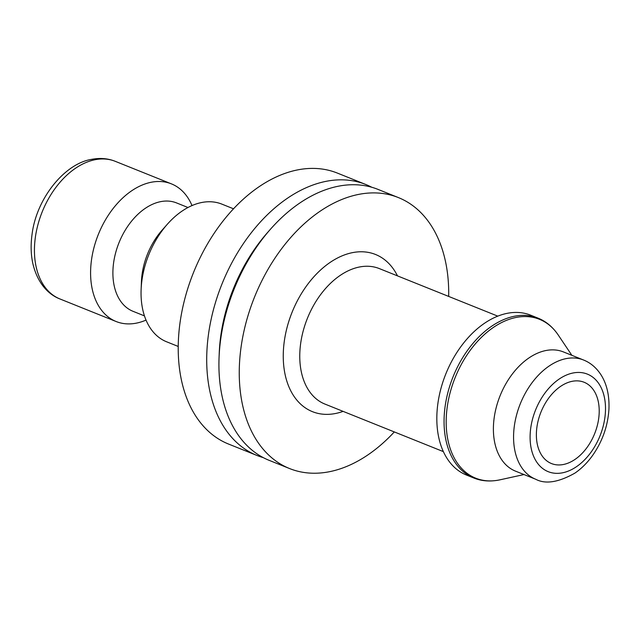 <?xml version="1.0" encoding="UTF-8"?>
<svg xmlns="http://www.w3.org/2000/svg" width="641" height="641" viewBox="0 0 641 641"><rect width="100%" height="100%" fill="white"/><g stroke="black" fill="none" stroke-linecap="round" stroke-linejoin="round"><path stroke-width="0.96" d="M537.943 318.104L530.708 315.196A86.142 56.897 111.9 0 0 507.215 313.329A86.142 56.897 111.9 0 0 440.423 390.513A86.142 56.897 111.9 0 0 466.528 475.077L473.763 477.986C481.703 481.207 490.461 481.824 500.02 479.813A85.59 56.536 -68.1 0 1 446.705 411.458A85.59 56.536 -68.1 0 1 516.117 317.447A85.59 56.536 -68.1 0 1 558.183 334.939C552.662 326.878 545.916 321.269 537.943 318.104A86.142 56.897 111.9 0 0 514.451 316.237A86.142 56.897 111.9 0 0 447.658 393.422A86.142 56.897 111.9 0 0 473.763 477.986M583.59 360.026L563.415 351.925A64.244 42.434 111.9 0 0 545.892 350.531A64.244 42.434 111.9 0 0 496.078 408.093A64.244 42.434 111.9 0 0 515.548 471.159L535.724 479.26C545.443 484.42 558.503 482.377 574.905 473.114C581.403 468.675 587.26 462.842 592.476 455.631C602.444 441.417 607.932 425.864 608.95 408.974C609.447 395.409 606.819 384.063 601.074 374.945C596.467 367.814 590.633 362.838 583.59 360.026A64.244 42.434 111.9 0 0 566.067 358.631A64.244 42.434 111.9 0 0 516.253 416.193A64.244 42.434 111.9 0 0 535.724 479.26M572.165 381.315A43.804 28.933 111.9 0 0 538.2 420.56A43.804 28.933 111.9 0 0 551.476 463.555A43.804 28.933 111.9 0 0 594.64 433.685A43.804 28.933 111.9 0 0 584.111 382.26A43.804 28.933 111.9 0 0 572.165 381.315M448.692 296.438A146.004 96.438 111.9 0 0 398.382 197.58A146.004 96.438 111.9 0 0 358.567 194.415A146.004 96.438 111.9 0 0 245.359 325.227A146.004 96.438 111.9 0 0 289.604 468.563A146.004 96.438 111.9 0 0 394.303 431.93M233.5 208.79L221.882 204.126A74.172 48.988 111.9 0 0 201.659 202.516A74.172 48.988 111.9 0 0 167.389 224.182A74.172 48.988 111.9 0 0 141.116 289.62A74.172 48.988 111.9 0 0 166.62 341.789L178.238 346.452M371.812 187.276A146.004 96.438 111.9 0 0 365.835 184.512L337.35 173.078A146.004 96.438 111.9 0 0 297.528 169.913A146.004 96.438 111.9 0 0 184.328 300.725A146.004 96.438 111.9 0 0 228.565 444.061L257.049 455.495A146.004 96.438 111.9 0 0 263.283 457.626M192.012 205.569A74.172 48.988 111.9 0 0 171.427 183.871A74.172 48.988 111.9 0 0 151.196 182.26A74.172 48.988 111.9 0 0 93.69 248.716A74.172 48.988 111.9 0 0 116.165 321.534A74.172 48.988 111.9 0 0 146.036 320.091M187.981 207.508L176.539 202.917A58.403 38.572 111.9 0 0 160.611 201.651A58.403 38.572 111.9 0 0 115.332 253.98A58.403 38.572 111.9 0 0 133.024 311.31L144.473 315.901M167.389 224.182L162.117 230.135A58.403 38.572 111.9 0 0 141.429 281.671L141.116 289.62M365.835 184.512A146.004 96.438 111.9 0 0 326.013 181.347A146.004 96.438 111.9 0 0 212.812 312.159A146.004 96.438 111.9 0 0 257.049 455.495M398.382 197.58L378.038 189.407A146.004 96.438 111.9 0 0 338.224 186.243A146.004 96.438 111.9 0 0 270.766 228.885L267.842 232.194A137.238 90.653 111.9 0 0 219.23 353.287L219.054 357.702A146.004 96.438 111.9 0 0 269.26 460.39L289.604 468.563M270.766 228.885A146.004 96.438 111.9 0 0 219.054 357.702M443.396 451.633L324.939 404.078A73.002 48.219 -68.1 0 1 302.816 332.415A73.002 48.219 -68.1 0 1 359.417 267.009A73.002 48.219 -68.1 0 1 379.328 268.587L497.785 316.141M573.038 372.99A52.562 34.718 -68.1 0 1 597.5 441.457A52.562 34.718 -68.1 0 1 532.839 454.277A52.562 34.718 -68.1 0 1 573.038 372.99M397.492 275.886A84.684 55.935 111.9 0 0 352.446 252.65A84.684 55.935 111.9 0 0 283.434 350.002A84.684 55.935 111.9 0 0 343.103 411.378M115.276 161.332C107.992 158.399 100.108 157.742 91.607 159.361C64.837 163.487 36.441 198.253 32.05 234.398C30.584 245.006 30.888 254.894 32.963 264.06C38.043 284.908 49.782 295.132 60.014 298.986A74.172 48.988 -68.1 0 1 37.539 226.177A74.172 48.988 -68.1 0 1 95.044 159.721A74.172 48.988 -68.1 0 1 115.276 161.332L171.427 183.871M571.86 355.322L558.183 334.939M523.993 474.548L500.02 479.813M60.014 298.986L116.165 321.534"/></g></svg>
